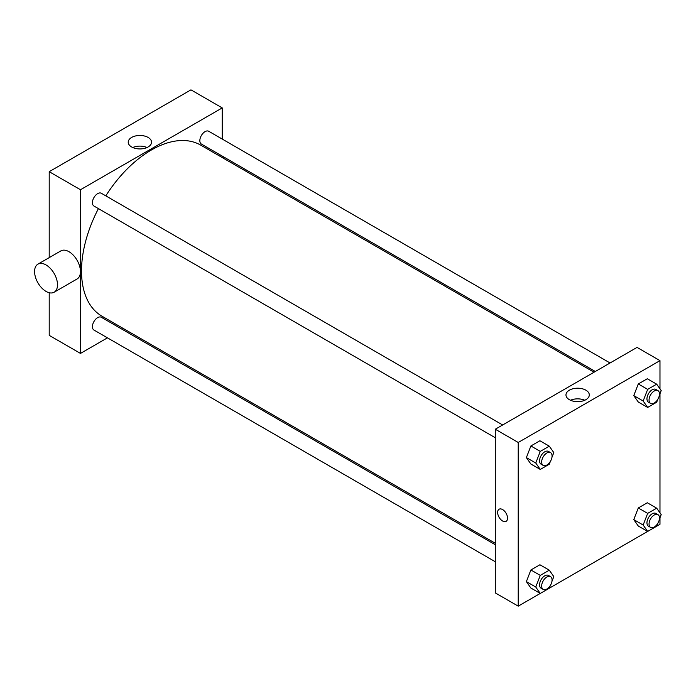<?xml version="1.0" encoding="UTF-8"?>
<svg xmlns="http://www.w3.org/2000/svg" width="696" height="696" viewBox="0 0 696 696"><rect width="100%" height="100%" fill="white"/><g stroke="black" fill="none" stroke-linecap="round" stroke-linejoin="round"><path stroke-width="1.04" d="M49.207 257.633L49.207 171.686L190.956 89.854L222.224 107.906L222.224 139.061M107.454 337.838L80.475 353.42L49.207 335.368L49.207 292.729M123.462 328.599L122.191 329.33M495.291 437.74L93.96 206.042A7.369 4.254 -60 0 1 93.96 197.534A7.369 4.254 -60 0 1 101.338 193.27L502.66 424.978M495.291 561.75L93.96 330.052A7.369 4.254 -60 0 1 93.96 321.535A7.369 4.254 -60 0 1 101.338 317.28L495.291 544.733M222.224 156.078L222.224 157.548M80.475 353.42L80.475 189.738L222.224 107.906M595.315 371.49L201.361 144.037A7.369 4.254 -60 0 1 201.361 135.529A7.369 4.254 -60 0 1 208.73 131.274L610.053 362.973M495.291 543.272L101.964 316.184A98.754 57.02 -60 0 1 98.423 208.609M105.792 195.846A98.754 57.02 -60 0 1 200.726 145.133L594.045 372.221M37.941 264.141L60.865 250.899A16.217 9.361 60 0 1 77.082 260.26A16.217 9.361 60 0 1 77.082 278.983L54.149 292.224A16.217 9.361 -120 0 0 54.149 273.502A16.217 9.361 -120 0 0 37.941 264.141A16.217 9.361 -120 0 0 35.453 277.13A16.217 9.361 -120 0 0 46.04 291.415A16.217 9.361 -120 0 0 54.149 292.224M80.475 189.738L49.207 171.686M148.126 137.443A11.658 6.734 180 0 1 151.545 142.201A11.658 6.734 180 0 1 139.879 148.935A11.658 6.734 180 0 1 128.221 142.201A11.658 6.734 180 0 1 135.416 135.981A11.658 6.734 180 0 1 148.126 137.443M147.021 147.526A11.658 6.734 0 0 0 132.745 147.526M243.278 168.241A16.217 9.361 60 0 1 243.992 170.111M540.244 593.436L518.224 606.146L495.291 592.914L495.291 429.232L637.04 347.4L659.973 360.632L659.973 388.838M659.973 517.772L659.973 524.314L656.702 526.202M647.637 531.431L549.301 588.207M638.284 402.018L633.769 395.598L638.284 383.966L647.306 378.755L638.284 383.966L633.769 395.598L638.284 402.018L647.663 407.43L643.148 401.009L647.663 389.377L656.685 384.166L661.2 390.587L659.347 395.371M530.883 588.033L526.376 581.612L530.883 569.981L539.913 564.769L530.883 569.981L526.376 581.612L530.883 588.033L540.27 593.444L535.755 587.024L540.27 575.392L549.292 570.181L553.807 576.601L551.954 581.377M659.973 393.762L659.973 512.848M518.224 606.146L518.224 442.473L659.973 360.632M638.284 526.028L633.769 519.607L638.284 507.976L647.306 502.764L638.284 507.976L633.769 519.607L638.284 526.028L647.663 531.44L643.148 525.019L647.663 513.387L656.685 508.176L661.2 514.596L659.347 519.373M530.883 464.023L526.376 457.603L530.883 445.971L539.913 440.759L530.883 445.971L526.376 457.603L530.883 464.023L540.27 469.435L535.755 463.014L540.27 451.382L549.292 446.171L553.807 452.591L551.954 457.368M518.224 442.473L495.291 429.232M569.389 399.695A11.658 6.734 180 0 1 565.97 394.936A11.658 6.734 180 0 1 577.628 388.203A11.658 6.734 180 0 1 589.294 394.936A11.658 6.734 180 0 1 582.091 401.157A11.658 6.734 180 0 1 569.389 399.695M507.541 518.146A7.004 4.046 60 0 1 506.088 521.347A7.004 4.046 60 0 1 499.084 517.302A7.004 4.046 60 0 1 499.084 509.22A7.004 4.046 60 0 1 504.487 511.099A7.004 4.046 60 0 1 507.541 518.146M506.088 521.347A7.004 4.046 60 0 1 499.093 517.302A7.004 4.046 60 0 1 499.093 509.22M570.494 400.261A11.658 6.734 180 0 1 584.77 400.261M550.379 461.413L549.292 464.223L540.27 469.435M550.545 452.626L548.465 451.426A7.369 4.254 120 0 0 542.784 453.4A7.369 4.254 120 0 0 539.565 460.813A7.369 4.254 120 0 0 541.096 464.188L543.176 465.389A7.369 4.254 120 0 0 550.545 461.135A7.369 4.254 120 0 0 550.545 452.626A7.369 4.254 120 0 0 544.872 454.601A7.369 4.254 120 0 0 541.653 462.013A7.369 4.254 120 0 0 543.176 465.389M535.755 463.014L526.376 457.603M540.27 451.382L530.883 445.971M549.292 446.171L539.913 440.759M657.781 399.408L656.685 402.218L647.663 407.43M657.946 390.621L655.858 389.421A7.369 4.254 120 0 0 650.177 391.396A7.369 4.254 120 0 0 646.958 398.808A7.369 4.254 120 0 0 648.489 402.184L650.577 403.384A7.369 4.254 120 0 0 657.946 399.13A7.369 4.254 120 0 0 657.946 390.621A7.369 4.254 120 0 0 652.265 392.596A7.369 4.254 120 0 0 649.046 400.017A7.369 4.254 120 0 0 650.577 403.384M643.148 401.009L633.769 395.598M647.663 389.377L638.284 383.966M656.685 384.166L647.306 378.755M550.379 585.423L549.292 588.233L540.27 593.444M550.545 576.636L548.465 575.435A7.369 4.254 120 0 0 542.784 577.41A7.369 4.254 120 0 0 539.565 584.823A7.369 4.254 120 0 0 541.096 588.198L543.176 589.399A7.369 4.254 120 0 0 550.545 585.145A7.369 4.254 120 0 0 550.545 576.636A7.369 4.254 120 0 0 544.872 578.611A7.369 4.254 120 0 0 541.653 586.023A7.369 4.254 120 0 0 543.176 589.399M535.755 587.024L526.376 581.612M540.27 575.392L530.883 569.981M549.292 570.181L539.913 564.769M657.781 523.418L656.685 526.228L647.663 531.44M657.946 514.631L655.858 513.43A7.369 4.254 120 0 0 650.177 515.405A7.369 4.254 120 0 0 646.958 522.818A7.369 4.254 120 0 0 648.489 526.193L650.577 527.394A7.369 4.254 120 0 0 657.946 523.14A7.369 4.254 120 0 0 657.946 514.631A7.369 4.254 120 0 0 652.265 516.606A7.369 4.254 120 0 0 649.046 524.027A7.369 4.254 120 0 0 650.577 527.394M643.148 525.019L633.769 519.607M647.663 513.387L638.284 507.976M656.685 508.176L647.306 502.764M223.66 156.913L222.389 157.644"/></g></svg>
